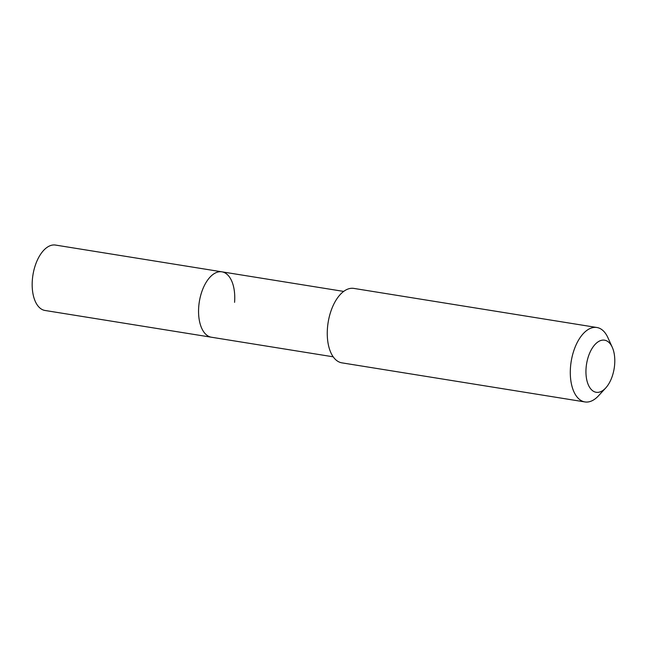<?xml version="1.0" encoding="UTF-8"?>
<svg xmlns="http://www.w3.org/2000/svg" width="647" height="647" viewBox="0 0 647 647"><rect width="100%" height="100%" fill="white"/><g stroke="black" fill="none" stroke-linecap="round" stroke-linejoin="round"><path stroke-width="0.97" d="M343.703 291.417L55.529 245.067A33.118 17.55 99.1 0 0 32.35 279.957A33.118 17.55 99.1 0 0 45.015 310.471L211.399 337.224A33.118 17.55 -80.9 0 1 198.734 306.718A33.118 17.55 -80.9 0 1 221.913 271.829A33.118 17.55 -80.9 0 1 234.578 302.335M221.913 271.829A33.118 17.55 99.1 0 0 198.734 306.718A33.118 17.55 99.1 0 0 211.399 337.224L333.189 356.812M596.882 327.495L353.852 288.408A37.696 19.976 99.1 0 0 327.463 328.118A37.696 19.976 99.1 0 0 341.883 362.846L584.912 401.933A37.696 19.976 -80.9 0 1 570.5 367.205A37.696 19.976 -80.9 0 1 596.882 327.495A37.696 19.976 -80.9 0 1 607.897 337.637L612.264 347.277A26.39 13.983 -80.9 0 1 614.65 364.487A26.39 13.983 -80.9 0 1 605.721 387.965A26.39 13.983 -80.9 0 1 586.085 367.981A26.39 13.983 -80.9 0 1 597.092 342.562A26.39 13.983 -80.9 0 1 612.264 347.277M605.721 387.965L598.548 395.754A37.696 19.976 -80.9 0 1 584.912 401.933"/></g></svg>
